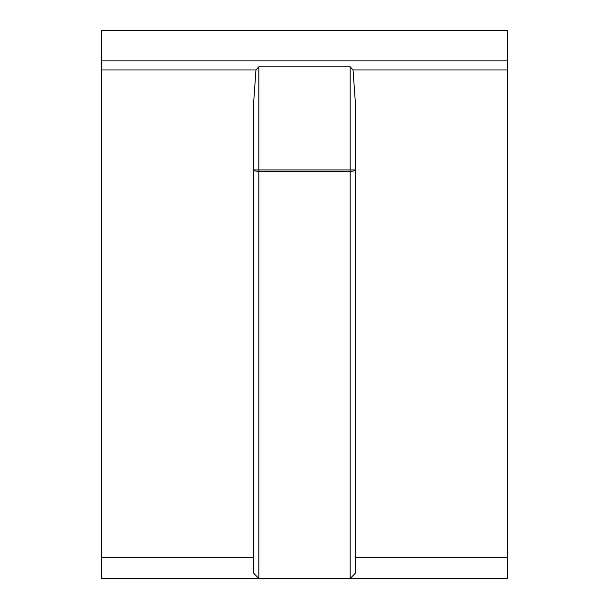 <?xml version="1.0" encoding="UTF-8"?>
<svg xmlns="http://www.w3.org/2000/svg" width="609" height="609" viewBox="0 0 609 609"><rect width="100%" height="100%" fill="white"/><g stroke="black" fill="none" stroke-linecap="round" stroke-linejoin="round"><path stroke-width="0.91" d="M101.497 60.9L507.503 60.9L507.503 30.45L101.497 30.45L101.497 578.55L258.825 578.55L253.747 573.297L253.747 101.231L255.955 69.982L258.825 66.777L350.175 66.777L353.045 69.982L355.253 101.231L355.253 573.297L350.175 578.55L258.825 578.55L258.825 169.926L350.175 169.926L350.175 66.777M507.503 60.9L507.503 557.783L355.253 557.783L355.253 169.926L350.175 169.926L350.175 171.319L258.825 171.319A5.078 1.393 180 0 1 253.747 169.926L253.747 557.783L101.497 557.783M507.503 557.783L507.503 578.55L350.175 578.55L350.175 171.319A5.078 1.393 0 0 0 355.253 169.926M258.825 66.777L258.825 169.926L253.747 169.926M255.955 69.982L101.497 69.982M507.503 69.982L353.045 69.982"/></g></svg>
